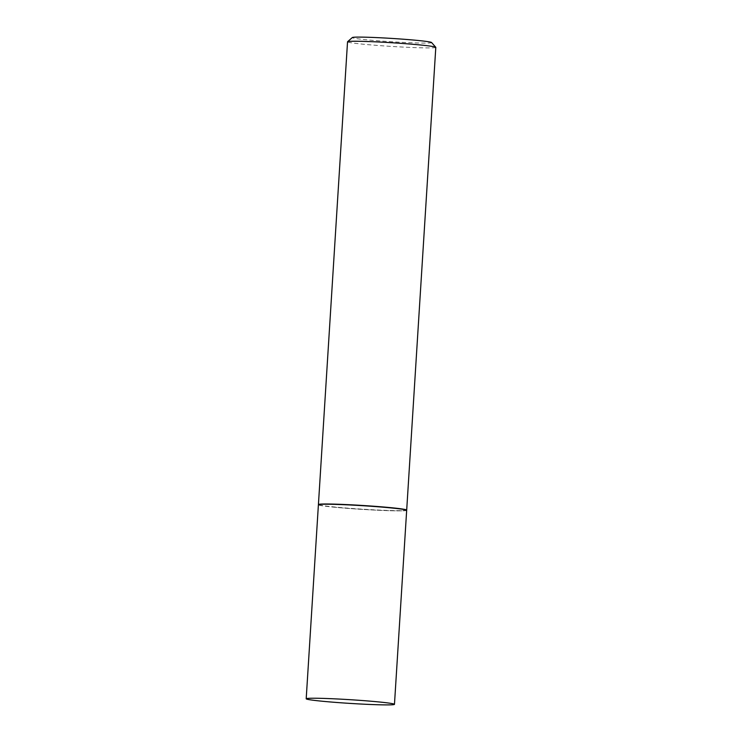 <?xml version="1.0" encoding="UTF-8"?>
<svg xmlns="http://www.w3.org/2000/svg" width="742" height="742" viewBox="0 0 742 742"><rect width="100%" height="100%" fill="white"/><g stroke="black" fill="none" stroke-linecap="round" stroke-linejoin="round"><path stroke-width="0.56" stroke-dasharray="3.71 2.78" d="M406.672 510.32A44.223 1.855 3.6 0 1 381.991 510.431A44.223 1.855 3.6 0 1 335.644 507.333A44.223 1.855 3.6 0 1 318.401 504.773M335.774 507.333A44.001 1.846 3.6 0 1 318.661 504.866A44.001 1.846 3.6 0 1 342.368 504.643A44.001 1.846 3.6 0 1 389.3 507.76A44.001 1.846 3.6 0 1 406.412 510.385A44.001 1.846 3.6 0 1 381.063 510.385A44.001 1.846 3.6 0 1 335.774 507.333M406.644 510.171A44.223 1.855 3.6 0 1 381.165 510.171A44.223 1.855 3.6 0 1 335.653 507.101A44.223 1.855 3.6 0 1 318.448 504.625M435.804 47.358A44.223 1.855 3.6 0 1 411.114 47.46A44.223 1.855 3.6 0 1 364.767 44.362A44.223 1.855 3.6 0 1 347.534 41.802M431.566 42.517A39.734 1.66 3.6 0 1 410.168 42.721A39.734 1.66 3.6 0 1 367.782 39.901A39.734 1.66 3.6 0 1 352.339 37.536"/><path stroke-width="1.11" d="M323.438 701.348A44.223 1.855 3.6 0 1 306.196 698.788A44.223 1.855 3.6 0 1 330.886 698.676A44.223 1.855 3.6 0 1 377.233 701.784A44.223 1.855 3.6 0 1 394.466 704.343A44.223 1.855 3.6 0 1 369.785 704.455A44.223 1.855 3.6 0 1 323.438 701.348M306.196 698.788L318.401 504.773A44.223 1.855 3.6 0 1 343.092 504.662A44.223 1.855 3.6 0 1 389.439 507.769A44.223 1.855 3.6 0 1 406.672 510.32L394.466 704.343M318.485 504.662L318.448 504.625A44.223 1.855 3.6 0 1 318.42 504.551A44.223 1.855 3.6 0 1 343.101 504.439A44.223 1.855 3.6 0 1 389.457 507.537A44.223 1.855 3.6 0 1 406.69 510.097A44.223 1.855 3.6 0 1 406.644 510.171L406.607 510.208M318.42 504.551L347.534 41.802A44.223 1.855 3.6 0 1 347.571 41.728A44.223 1.855 3.6 0 1 373.05 41.728A44.223 1.855 3.6 0 1 418.562 44.798A44.223 1.855 3.6 0 1 435.767 47.275A44.223 1.855 3.6 0 1 435.804 47.358L406.69 510.097M347.571 41.728L352.339 37.536A39.734 1.66 3.6 0 1 375.22 37.536A39.734 1.66 3.6 0 1 416.114 40.291A39.734 1.66 3.6 0 1 431.566 42.517L435.767 47.275"/></g></svg>
